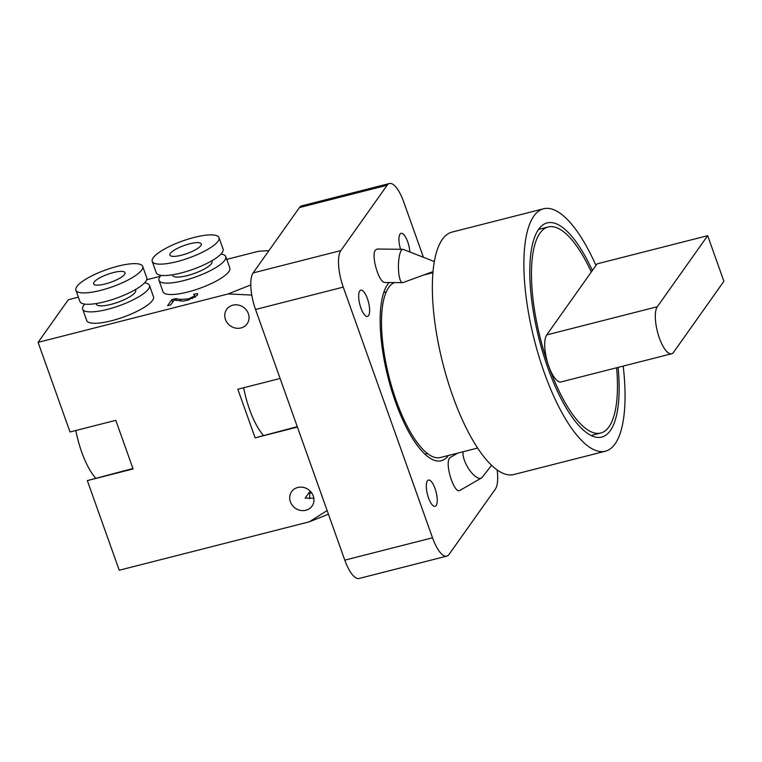 <?xml version="1.0" encoding="UTF-8"?>
<svg xmlns="http://www.w3.org/2000/svg" width="762" height="762" viewBox="0 0 762 762"><rect width="100%" height="100%" fill="white"/><g stroke="black" fill="none" stroke-linecap="round" stroke-linejoin="round"><path stroke-width="1.14" d="M463.134 451.733A16.678 6.429 60 0 0 469.316 469.763A16.678 6.429 60 0 0 481.346 478.05A16.678 6.429 60 0 0 482.098 477.393A16.678 6.429 60 0 0 482.194 477.269M481.346 478.05L459.972 490.376C454.4 494.586 444.522 464.029 449.561 458.162L450.342 457.419M434.34 261.547L403.241 249.403A16.678 4.22 90.6 0 0 402.841 249.317A16.678 4.22 90.6 0 0 401.383 250.317A16.678 4.22 90.6 0 0 398.469 268.862A16.678 4.22 90.6 0 0 402.469 282.673A16.678 4.22 90.6 0 0 402.879 282.607L433.026 271.586M402.469 282.673L384.924 282.483C378.981 283.273 370.818 255.337 375.447 250.031L377.171 249.041L402.841 249.317M400.574 249.298A13.554 4.477 -104.3 0 1 400.04 234.115A13.554 4.477 -104.3 0 1 401.088 233.324A13.554 4.477 -104.3 0 1 409.861 251.984M427.368 480.851A13.554 4.477 -104.3 0 1 428.425 480.07A13.554 4.477 -104.3 0 1 436.112 492.09A13.554 4.477 -104.3 0 1 435.112 506.33A13.554 4.477 -104.3 0 1 427.92 496.091A13.554 4.477 -104.3 0 1 427.368 480.851M359.75 290.951A13.554 4.477 -104.3 0 1 360.797 290.16A13.554 4.477 -104.3 0 1 368.484 302.19A13.554 4.477 -104.3 0 1 367.494 316.43A13.554 4.477 -104.3 0 1 360.302 306.181A13.554 4.477 -104.3 0 1 359.75 290.951M448.38 455.495A93.821 31.013 -104.3 0 1 441.265 460.743A93.821 31.013 -104.3 0 1 391.497 389.83A93.821 31.013 -104.3 0 1 387.668 284.369A93.821 31.013 -104.3 0 1 389.153 282.531M497.148 469.964A29.194 9.649 -104.3 0 1 495.367 489.071L449.037 554.431A29.194 9.649 -104.3 0 1 446.77 556.136A29.194 9.649 -104.3 0 1 432.511 537.791L343.252 287.122A29.194 9.649 -104.3 0 1 340.843 250.584L387.172 185.223A29.194 9.649 -104.3 0 1 389.43 183.518A29.194 9.649 -104.3 0 1 403.689 201.863L423.424 257.28M429.035 273.044L429.235 273.615M432.511 537.791L344.795 560.137A29.194 9.649 75.7 0 0 359.054 578.482L446.77 556.136M344.795 560.137L255.537 309.467L343.252 287.122M340.843 250.584L253.117 272.929A29.194 9.649 75.7 0 0 255.537 309.467M253.117 272.929L299.447 207.569L387.172 185.223M389.43 183.518L301.714 205.864A29.194 9.649 75.7 0 0 299.447 207.569M313.83 498.234L305.162 498.1L309.42 492.09L312.144 493.605M309.391 498.71A10.22 3.381 75.7 0 0 309.42 492.09M328.441 514.207L309.324 521.818L327.136 510.55M251.784 295.065L228.181 293.932L38.1 342.357L70.018 431.987L115.786 420.329L133.093 468.944L87.325 480.603L119.243 570.243L309.324 521.818M193.643 294.351L197.577 293.56M197.663 293.961L197.206 295.408L187.776 300.238L182.794 301.085L174.107 300.057L170.65 304.943L167.554 305.724L171.907 299.59L175.689 298.628L180.413 299.39L188.538 298.933L194.186 296.094L194.339 294.904L193.605 294.237M195.186 297.228L194.339 294.904M176.355 300.485L175.689 298.628M172.755 301.971L171.907 299.59M189.652 243.821A16.678 4.258 160.4 0 1 201.33 243.916A16.678 4.258 160.4 0 1 187.052 253.517A16.678 4.258 160.4 0 1 169.907 255.108A16.678 4.258 160.4 0 1 189.652 243.821M225.771 256.613L229.829 268.005A35.443 9.049 160.4 0 1 228.857 271.634A35.443 9.049 160.4 0 1 193.634 290.36A35.443 9.049 160.4 0 1 163.049 291.779L158.991 280.387A35.443 9.049 -19.6 0 0 189.576 278.959A35.443 9.049 -19.6 0 0 224.8 260.242A35.443 9.049 -19.6 0 0 225.771 256.613A35.443 9.049 -19.6 0 0 220.923 254.06M161.134 275.349A35.443 9.049 -19.6 0 0 158.991 280.387M172.488 274.796L172.745 275.492A20.85 5.324 -19.6 0 0 190.729 274.653A20.85 5.324 -19.6 0 0 211.455 263.642A20.85 5.324 -19.6 0 0 212.026 261.509L211.779 260.804M152.229 261.395L156.286 272.796A35.443 9.049 -19.6 0 0 186.871 271.367A35.443 9.049 -19.6 0 0 222.094 252.641A35.443 9.049 -19.6 0 0 223.066 249.012L219.008 237.62A35.443 9.049 -19.6 0 0 182.585 240.983A35.443 9.049 -19.6 0 0 152.229 261.395A35.443 9.049 -19.6 0 0 182.813 259.975A35.443 9.049 -19.6 0 0 218.037 241.249A35.443 9.049 -19.6 0 0 219.008 237.62M105.27 283.95A16.678 4.258 160.4 0 1 93.583 283.864A16.678 4.258 160.4 0 1 107.871 274.253A16.678 4.258 160.4 0 1 125.006 272.672A16.678 4.258 160.4 0 1 105.27 283.95M149.447 285.369L153.505 296.761A35.443 9.049 160.4 0 1 123.149 317.183A35.443 9.049 160.4 0 1 86.725 320.545L82.667 309.153A35.443 9.049 -19.6 0 0 119.091 305.791A35.443 9.049 -19.6 0 0 149.447 285.369A35.443 9.049 -19.6 0 0 144.599 282.816M84.811 304.105A35.443 9.049 -19.6 0 0 83.639 305.514A35.443 9.049 -19.6 0 0 82.667 309.153M96.164 303.552L96.412 304.257A20.85 5.324 -19.6 0 0 117.843 302.276A20.85 5.324 -19.6 0 0 135.703 290.265L135.455 289.56M75.905 290.16L79.962 301.552A35.443 9.049 -19.6 0 0 116.386 298.19A35.443 9.049 -19.6 0 0 146.742 277.768L142.685 266.376A35.443 9.049 -19.6 0 0 112.1 267.805A35.443 9.049 -19.6 0 0 76.876 286.531A35.443 9.049 -19.6 0 0 75.905 290.16A35.443 9.049 -19.6 0 0 112.328 286.798A35.443 9.049 -19.6 0 0 142.685 266.376M268.929 250.622L258.394 251.298L226.752 259.366M263.366 435.293A50.035 16.535 -104.3 0 1 243.64 387.753M297.418 427.082L255.137 437.855L237.82 389.239L280.111 378.466M255.137 437.855L297.266 426.653M232.848 305.171A12.506 11.363 35.3 0 1 246.421 310.124A12.506 11.363 35.3 0 1 247.107 323.802A12.506 11.363 35.3 0 1 230.334 325.841A12.506 11.363 35.3 0 1 226.695 309.334A12.506 11.363 35.3 0 1 232.848 305.171M297.761 487.48A12.506 11.363 35.3 0 1 311.334 492.433A12.506 11.363 35.3 0 1 312.029 506.101A12.506 11.363 35.3 0 1 295.246 508.149A12.506 11.363 35.3 0 1 291.617 491.642A12.506 11.363 35.3 0 1 297.761 487.48M228.181 293.932L250.793 284.931M38.1 342.357L68.313 299.723L78.4 297.161M146.656 279.768L160.315 276.282M95.564 478.041A50.035 16.535 -104.3 0 1 75.838 430.511M87.325 480.603L132.94 468.516M707.669 235.687L723.9 281.264L673.541 352.311A25.022 8.268 -104.3 0 1 671.598 353.768A25.022 8.268 -104.3 0 1 658.33 334.861A25.022 8.268 -104.3 0 1 657.311 306.734L707.669 235.687L597.075 263.862L595.96 265.433A125.101 41.348 75.7 0 0 543.582 208.769A125.101 41.348 75.7 0 0 534.4 340.195A125.101 41.348 75.7 0 0 605.352 451.218A125.101 41.348 75.7 0 0 623.202 366.103M671.598 353.768L561.003 381.943A25.022 8.268 -104.3 0 1 548.783 366.227A25.022 8.268 -104.3 0 1 546.716 334.918L595.96 265.433M616.62 367.779A106.337 35.147 -104.3 0 1 600.713 433.035A106.337 35.147 -104.3 0 1 548.783 366.227A106.337 35.147 -104.3 0 1 548.211 226.952A106.337 35.147 -104.3 0 1 591.312 271.986M618.106 367.398A110.5 36.519 -104.3 0 1 601.742 437.074A110.5 36.519 -104.3 0 1 539.077 339.004A110.5 36.519 -104.3 0 1 547.183 222.904A110.5 36.519 -104.3 0 1 592.35 270.529M394.411 282.588A90.487 29.909 75.7 0 0 388.753 287.407A90.487 29.909 75.7 0 0 392.44 389.115A90.487 29.909 75.7 0 0 440.436 457.514L477.612 448.046M543.582 208.769L452.057 232.086A125.101 41.348 75.7 0 0 442.36 239.373A125.101 41.348 75.7 0 0 447.465 379.981A125.101 41.348 75.7 0 0 513.817 474.536L605.352 451.218M194.691 297.532L194.186 296.094M192.595 298.609L192.243 297.59M188.89 299.933L188.538 298.933M181.013 301.095L180.413 299.39M546.716 334.918L657.311 306.734M450.352 457.41L457.886 453.066M491.604 465.344L482.098 477.393M591.083 435.493L600.713 433.035M538.582 229.4L548.211 226.952M386.267 291.875L383.743 292.513M427.444 453.514L424.92 454.152M432.93 272.672L423.472 275.082"/></g></svg>
